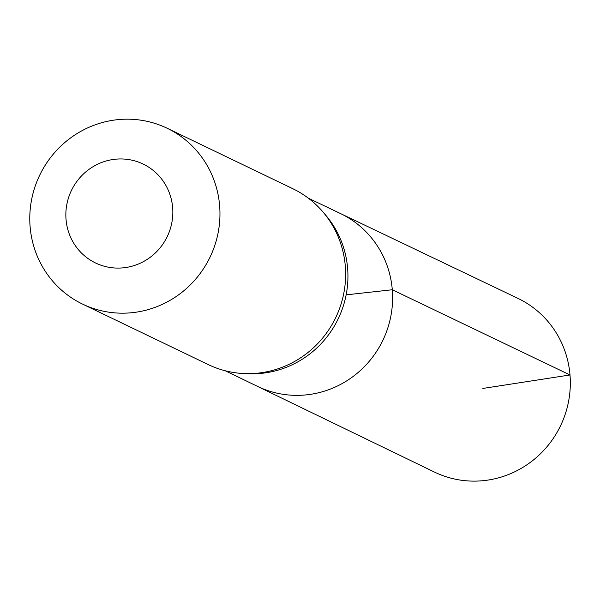 <?xml version="1.0" encoding="UTF-8"?>
<svg xmlns="http://www.w3.org/2000/svg" width="600" height="600" viewBox="0 0 600 600"><rect width="100%" height="100%" fill="white"/><g stroke="black" fill="none" stroke-linecap="round" stroke-linejoin="round"><path stroke-width="0.9" d="M244.935 373.597L249.142 373.748A95.738 92.73 -64.3 0 0 347.618 268.32A95.738 92.73 -64.3 0 0 325.538 214.965L322.8 211.77A97.575 94.508 115.7 0 1 345.308 266.153A97.575 94.508 115.7 0 1 244.935 373.597A97.575 94.508 115.7 0 1 208.237 364.575L82.56 304.103A97.575 94.508 115.7 0 1 39.705 175.2A97.575 94.508 115.7 0 1 167.175 128.257A97.575 94.508 115.7 0 1 219.63 205.68A97.575 94.508 115.7 0 1 178.297 295.043A97.575 94.508 115.7 0 1 82.56 304.103M308.37 198.195L340.553 213.585A95.858 92.85 115.7 0 1 392.287 289.748A95.858 92.85 115.7 0 1 351.585 377.603A95.858 92.85 115.7 0 1 257.43 386.34L434.438 472.065A96.352 93.33 115.7 0 0 529.088 463.283A96.352 93.33 115.7 0 0 570 374.97A96.352 93.33 115.7 0 0 517.995 298.41L340.553 213.585A95.858 92.85 115.7 0 1 392.287 289.748A95.858 92.85 115.7 0 1 351.585 377.603A95.858 92.85 115.7 0 1 257.43 386.34L225.315 370.793M167.175 128.257L292.853 188.722A97.575 94.508 115.7 0 1 322.8 211.77M172.65 207.615A54.885 53.16 115.7 0 1 96.555 263.452A54.885 53.16 115.7 0 1 88.83 169.493A54.885 53.16 115.7 0 1 172.65 207.615M346.147 294.855L392.287 289.748L570 374.97L482.865 388.44"/></g></svg>
